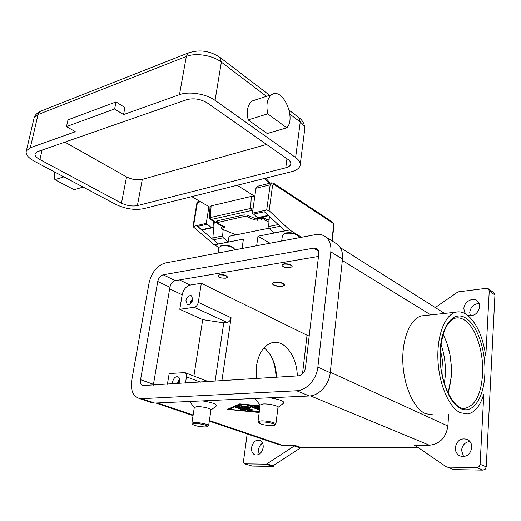 <?xml version="1.0" encoding="UTF-8"?>
<svg xmlns="http://www.w3.org/2000/svg" width="521" height="521" viewBox="0 0 521 521"><rect width="100%" height="100%" fill="white"/><g stroke="black" fill="none" stroke-linecap="round" stroke-linejoin="round"><path stroke-width="0.78" d="M443.078 334.567C446.243 340.382 448.555 347.168 450.027 354.918L451.381 366.217L451.342 376.344L448.112 393.283M494.943 294.997L486.249 466.855L480.102 464.283L483.807 394.032C480.303 405.748 474.996 412.391 467.884 413.967L460.29 412.71C448.952 407.376 438.923 384.179 437.933 359.796C436.858 335.394 444.895 314.938 455.647 312.242C459.17 311.343 462.707 312.04 466.256 314.339C476.142 321.776 482.661 335.693 485.806 356.09L489.252 290.913L494.943 294.997L493.875 292.769M433.251 414.872L425.423 413.661C413.778 408.49 403.651 385.957 402.831 362.251C401.925 338.533 410.366 318.585 421.476 315.889L425.149 315.498M451.954 469.056L453.804 469.61L483.006 470.124L485.227 469.193L486.249 466.855M480.102 464.283L479.066 466.64L476.832 467.591L483.006 470.124M453.804 469.61L447.48 467.129L476.832 467.591M447.48 467.129L446.035 466.666L415.419 445.663L414.065 445.247L429.369 445.221C439.861 444.035 446.028 437.627 447.878 426.002L448.627 414.469M471.798 447.617C470.183 454.885 466.152 457.627 459.704 455.849C456.683 454.136 455.217 451.394 455.302 447.611C456.969 440.291 461.052 437.594 467.565 439.522C470.443 441.228 471.857 443.925 471.798 447.617M469.877 441.43C465.064 442.14 462.283 445.09 461.541 450.287L463.579 456.611M435.256 307.553L457.966 291.903L486.484 288.315L488.503 288.927L489.252 290.913M466.048 314.202L464.341 311.682L463.879 308.491C464.003 301.978 472.58 296.944 477.138 300.799C478.916 302.239 479.763 304.231 479.678 306.771C477.874 313.948 473.765 316.729 467.35 315.101M479.138 303.437C473.836 303.912 470.697 306.882 469.74 312.353L470.339 315.837M282.389 235.622L283.938 233.87L285.619 233.369C291.037 232.757 295.348 233.649 298.559 236.046L299.158 237.713M283.802 233.929L286.244 232.9C291.115 232.353 294.99 233.154 297.875 235.31L297.979 235.42M234.704 249.891L234.235 248.712C231.122 246.296 226.895 245.352 221.555 245.866L218.983 247.338L218.11 253.024M234.235 248.712L233.597 247.976C230.803 245.801 227 244.948 222.2 245.417L220.194 246.27M269.754 397.79C280.858 399.6 285.319 401.515 283.131 403.547L277.973 407.415M255.765 399.581L255.785 398.428M202.435 400.877C213.278 402.648 217.791 404.472 215.974 406.328L210.953 409.975M190.25 402.264L190.145 401.437M209.305 421.111L279.184 444.752L282.929 445.468L295.114 445.448L266.381 464.185L244.72 463.853L243.854 463.123L243.509 461.176L247.175 433.928M418.142 447.532L301.112 447.513L295.114 445.448M259.184 412.456L227.462 409.376L239.732 403.879L260.057 405.82M260.161 405.019L263.424 403.951C269.09 403.632 279.002 405.983 277.973 407.389L275.876 424.211L274.867 424.98M258.826 423C258.462 422.394 259.412 422.056 261.679 421.977C267.501 421.743 277.348 424.302 274.476 425.273L271.877 425.631C265.625 425.429 261.275 424.55 258.826 423L257.986 421.606L261.223 420.87C266.908 420.649 276.892 422.928 275.876 424.211M208.641 425.566L210.959 409.962C211.988 408.698 202.05 406.341 196.899 406.64L194.281 407.5M207.658 426.445L208.615 425.742C209.637 424.595 199.634 422.31 194.463 422.518L191.878 423.091L191.949 423.475M194.919 423.553C193.115 423.612 192.347 423.886 192.62 424.368C195.043 425.859 199.256 426.725 205.261 426.966L207.325 426.692C209.989 425.846 200.155 423.339 194.919 423.553M273.473 465.513L273.369 466.334L272.509 466.067L301.112 447.513M265.814 464.27L273.349 466.341M272.783 466.425L252.223 466.061L245.215 463.944M244.883 463.905L252.223 466.061M262.604 443.124C260.357 444.556 258.989 446.79 258.501 449.812L259.08 454.319M251.558 447.565C252.932 442.003 255.713 439.6 259.92 440.356C262.363 441.561 263.444 443.964 263.151 447.572C261.796 453.12 259.035 455.543 254.854 454.846C252.34 453.641 251.246 451.212 251.558 447.565M276.058 377.263C275.811 370.346 274.456 363.886 271.995 357.875M276.592 377.23C275.922 364.101 271.741 354.287 264.049 347.781M256.273 378.539L256.41 366.217C258.683 352.847 264.043 344.967 272.496 342.577C284.681 339.536 297.048 356.696 297.289 375.895M442.687 377.549L442.909 374.983C443.423 366.686 442.589 358.591 440.395 350.705M228.68 408.835L229.383 408.9M240.025 403.905L229.416 408.653L229.325 409.311L259.217 412.209M260.025 406.08L240.695 404.237L229.325 409.311M259.705 408.497L253.011 405.872L259.986 406.347M259.92 406.868L256.703 406.562L259.81 407.728M235.772 407.591L237.674 407.52L245.313 410.424L243.118 410.274L235.818 407.259M259.25 411.961L248.784 410.822L237.374 406.517L239.595 406.673L250.23 410.587L259.315 411.466M259.504 410.027L250.021 406.497L250.497 407.871L244.186 406.719L252.874 409.929L250.946 409.994L239.4 405.618L247.696 406.829L247.175 405.312L249.435 405.468L259.608 409.265M247.722 406.68L250.243 407.135M244.186 406.719L244.258 406.204M250.021 406.497L250.113 405.82L259.595 409.363M247.449 405.208L247.696 406.829M240.91 405.592L251.747 409.513M238.905 406.497L249.552 410.333M237.016 407.35L243.861 409.78M254.417 405.813L259.797 407.826M256.703 406.562L256.775 406.035M302.493 373.922L307.045 335.224L201.314 283.274L198.286 302.375C197.648 305.098 196.287 306.739 194.19 307.292L179.771 309.298L182.168 294.782C183.418 289.481 186.088 286.25 190.165 285.078L201.314 283.274M193.897 376.064L202.702 319.64L223.75 322.844L227.097 322.44C229.175 321.939 230.503 320.363 231.096 317.732L221.9 380.753M185.476 383.104L186.466 376.839C186.72 374.742 186.199 373.336 184.909 372.619L169.175 373.524L167.397 384.27M309.305 334.996L307.045 335.224M223.75 322.844L215.095 381.196M202.702 319.64L179.771 309.298M318.481 256.443L175.31 280.637C172.581 281.438 170.79 283.639 169.924 287.227L153.317 385.175M163.164 274.801L313.649 248.159L316.911 248.797C318.37 249.898 318.989 251.61 318.774 253.929L305.449 367.976C304.544 372.515 302.219 375.133 298.461 375.823L142.611 385.56C140.846 384.609 140.162 382.655 140.566 379.698L157.733 281.496C158.625 277.862 160.435 275.635 163.164 274.801L175.31 280.637M315.251 234.684C319.113 233.988 322.486 234.652 325.378 236.684C329.611 239.966 331.421 245.026 330.822 251.864L317.869 367.097C316.742 379.158 306.452 390.555 296.683 390.757L141.705 398.676L137.948 398.044C132.542 395.178 130.471 389.272 131.728 380.323L149.045 282.981C151.683 272.216 157.075 265.56 165.209 263.007L315.251 234.684M335.739 243.242L336.97 244.023C341.203 247.299 343.039 252.314 342.479 259.067L330.229 372.736C329.168 384.635 318.995 395.817 309.279 395.98L154.698 403.065L150.927 402.427L139.003 398.402M192.803 299.575C191.682 303.365 189.82 304.974 187.215 304.394L185.919 300.584C187.046 296.794 188.908 295.199 191.52 295.785L192.803 299.575M192.855 298.142L190.158 302.551L190.106 304.01M217.882 275.681L219.458 274.626C223.952 274.489 226.602 275.303 227.41 277.074M281.972 265.059L283.919 263.821C288.634 263.619 291.376 264.46 292.138 266.342L292.125 266.439M274.45 282.135C280.35 281.946 283.802 282.975 284.805 285.215L282.389 286.4C276.508 286.583 273.076 285.554 272.079 283.313L274.45 282.135M273.128 284.245C272.463 283.359 273.069 282.747 274.951 282.408C279.432 281.601 286.504 284.466 283.287 285.762L281.9 286.14C278.077 286.407 275.153 285.775 273.128 284.245L272.209 283.072M283.88 264.14C288.595 263.945 291.33 264.785 292.099 266.661L290.145 267.683C285.443 267.879 282.714 267.032 281.959 265.156L283.88 264.14M225.782 278.181L227.364 277.374C226.557 275.609 223.906 274.788 219.413 274.925L217.856 275.733C218.664 277.498 221.308 278.312 225.782 278.181M172.738 383.925L172.685 381.632C173.714 377.927 175.505 376.312 178.071 376.794C179.406 377.523 179.94 378.982 179.673 381.164L178.859 383.528M179.628 378.93L177.055 383.645M179.752 379.829L177.778 383.599M192.861 299.047L190.862 302.447L190.81 303.437M256.645 245.749L257.98 236.234L289.696 229.969L301.587 237.263M257.98 236.234L269.995 243.229M289.696 229.969L269.096 210.712L272.607 185.189L273.903 184.33L332.873 223.105L333.635 225.189L331.877 240.8M257.556 186.251L255.974 188.257L252.392 213.174L266.687 210.022L269.096 210.712M218.963 247.41L214.274 244.863L243.418 239.113L242.05 248.504M196.905 202.884L192.985 226.583L214.274 244.863M192.998 226.498L206.244 223.333L208.928 206.609M223.164 229.637L222.61 235.948L223.275 237.778L228.178 241.985L218.39 244.049L197.518 226.394L207.312 224.245L206.244 223.333M252.392 213.174L253.453 214.138L264.368 211.747L284.994 230.901M284.87 230.783L274.15 232.9L269.285 228.459L268.615 226.544L269.377 216.397M268.634 215.707L258.377 217.908L257.491 217.674L253.597 214.111M269.057 228.191L229.038 236.313L228.178 241.985M207.312 224.245L211.383 227.579L212.281 227.794L212.926 226.83L213.773 221.458M218.41 243.913L213.499 239.758L212.835 237.947L214.242 222.415M212.067 227.846L202.493 229.898L201.594 229.683L197.667 226.361M236.117 234.873L221.926 229.136L221.334 228.569L225.026 226.895L216.462 222.799L243.919 216.528L247.299 216.808L247.41 215.18L244.03 214.899L243.919 216.528M268.953 222.005L264.642 220.116L264.74 218.501L263.333 218.162L257.719 218.683L254.71 218.351L254.613 219.966L264.642 220.116M254.613 219.966L247.299 216.808M217.205 222.369L217.322 220.78L216.573 221.301M223.665 226.088L221.445 227.097M264.74 218.501L269.077 220.403M217.322 220.78L244.03 214.899M247.41 215.18L254.71 218.351M284.772 284.7L283.834 285.384M191.735 196.632L210.015 207.241M254.776 196.593L251.298 196.41L211.103 205.899L210.054 206.778M209.318 217.771L210.158 219.4L211.226 219.497L210.341 217.537L209.325 217.771L210.061 206.622M237.25 185.261L237.713 185.619L237.791 185.124M254.808 196.352L237.713 185.619M116.053 101.934L67.984 119.843L66.499 126.577L75.369 131.728L30.303 147.769L26.382 150.771C25.236 154.177 27.978 157.713 34.614 161.386L116.118 204.538C125.463 208.901 134.496 210.308 143.21 208.765L291.447 171.709C296.267 170.458 299.139 168.452 300.07 165.704C300.786 162.962 299.301 160.247 295.615 157.537L215.062 100.377C206.244 93.858 188.895 91.071 179.471 94.666L123.529 114.581L124.929 107.573L116.053 101.934L114.62 108.993L123.529 114.581M248.178 119.908L267.794 113.845C266.075 105.835 266.934 99.811 270.379 95.773L271.929 94.555C282.87 87.32 296.469 118.436 286.739 127.84L267.234 133.519L248.178 119.908C246.472 112.048 247.364 106.115 250.855 102.116L252.418 100.911L255.003 100.071M286.739 127.84L267.794 113.845M253.147 207.912L250.627 208.472L251.519 210.517L252.854 209.983M66.499 126.577L114.62 108.993M83.158 187.085L74.106 189.722L54.842 179.667L54.373 171.845M63.868 176.873L54.842 179.667M207.358 102.982L288.074 159.517C290.269 161.106 291.148 162.708 290.725 164.33C290.184 165.912 288.536 167.065 285.769 167.801L137.381 205.619C132.262 206.537 126.968 205.71 121.478 203.138L39.915 159.589C36.099 157.453 34.516 155.408 35.181 153.448L37.519 151.67L186.752 99.68C193.792 97.883 200.657 98.983 207.358 102.982M121.478 203.138L126.557 176.919C131.963 179.589 137.212 180.416 142.298 179.393L266.583 144.46M126.557 176.919L64.891 142.135M213.597 222.552L215.114 222.22M444.348 383.703L445.24 376.234C445.891 365.078 444.478 354.482 441 344.433M440.46 349.721C442.492 331.265 447.396 320.754 455.172 318.188C458.239 317.419 461.319 318.018 464.413 319.992C475.673 326.869 483.95 352.287 482.563 374.586C481.085 393.928 475.556 405.077 465.976 408.034L463.43 408.145M484.817 374.931C486.236 351.805 477.679 325.443 466.021 318.266C454.468 310.125 441.756 324.264 440.238 349.48C438.369 374.501 448.334 402.837 460.544 408.516C472.736 414.566 483.703 398.239 484.817 374.931M414.065 445.247L415.888 445.989M157.459 402.935L193.122 415.029M209.39 420.538L282.929 445.468M310.509 395.869L429.369 445.221M293.948 445.833L299.94 447.891M273.043 465.8L266.941 463.911M330.288 372.202L447.878 426.002M342.33 260.467L430.756 314.899M250.946 409.994L251.037 409.337M239.699 405.852L239.751 405.514M237.68 406.751L237.726 406.413M249.963 411.062L250.034 410.509M248.784 410.822L248.875 410.164M243.118 410.274L243.209 409.617M253.304 406.106L253.349 405.761M198.286 302.375L231.096 317.732M186.466 376.839L200.442 382.14M182.168 294.782L169.638 288.914M155.799 385.019L153.448 384.172M190.165 285.078L179.504 279.927M318.552 251.142L313.649 248.159M154.698 403.065L141.705 398.676M309.279 395.98L296.683 390.757M330.229 372.736L317.869 367.097M342.479 259.067L330.822 251.864M169.924 287.227L157.733 281.496M153.428 384.296L140.566 379.698M194.19 307.292L227.097 322.44M333.902 225.691L333.635 225.189M273.466 183.164L273.903 184.33M332.281 221.926L332.873 223.105M255.974 188.257L270.178 184.805L272.607 185.189M193.499 226.14L197.407 202.474L198.677 200.631M198.69 200.637L196.918 202.793L200.539 201.712M271.734 182.786L270.178 184.805L266.687 210.022M257.491 217.674L268.256 215.355M268.615 226.544L278.194 224.584M269.285 228.459L280.018 226.283M213.499 239.758L223.275 237.778M212.835 237.947L222.61 235.948M201.594 229.683L211.383 227.579M224.603 226.479L224.544 227.325M221.809 228.231L221.92 226.668M257.621 220.298L257.719 218.683M261.731 218.162L261.633 219.784M269.123 183.431L264.577 178.429M289.845 114.112L300.239 122.005L298.676 117.479M295.615 157.537L300.239 122.005C303.847 124.845 305.286 127.723 304.551 130.647L300.259 164.226M219.986 57.408L221.36 62.123L266.439 96.346M189.618 52.432L188.302 52.953L186.316 56.457C195.662 52.536 212.744 55.304 221.36 62.123L215.062 100.377M40.846 111.071L40.13 111.422L38.046 114.555L186.316 56.457L179.471 94.666M33.754 119.329L34.112 117.792L38.046 114.555L30.303 147.769M251.298 196.41L250.627 208.472L210.341 217.537L211.103 205.899M223.118 226.27L220.598 224.831M216.482 222.487L211.226 219.497L251.519 210.517L252.672 211.22M262.291 217.068L264.479 218.397M267.892 219.882L269.188 218.859M285.769 167.801L286.973 158.749M137.381 205.619L142.298 179.393M39.915 159.589L42.09 150.081M447.057 343.626L450.027 354.918M449.336 389.226L451.336 376.364L451.381 366.217M440.46 349.767C437.633 379.737 453.96 412.352 465.976 408.034M455.647 312.242L421.476 315.889M494.064 292.906L488.366 288.81M297.875 235.31L298.559 236.046M255.733 399.548L260.148 405.11M260.194 404.791L257.986 421.606M194.274 407.565L190.198 402.199M194.313 407.298L191.878 423.091M192.62 424.368L191.917 423.43M193.03 415.608L155.799 403.013M221.008 245.762L220.233 246.251M281.679 241.021L282.441 235.225M284.726 233.356L283.938 233.87M444.569 313.427L340.259 247.592M208.42 381.626L184.909 372.619M336.97 244.023L325.378 236.684M142.611 385.56L142.962 385.683M333.922 225.645L332.196 240.995M257.14 186.355L271.33 182.891L273.551 183.216L332.496 222.037C333.902 223.932 334.378 225.111 333.928 225.58M221.451 227.013L221.334 228.569M216.58 221.21L216.462 222.799M265.723 178.143L270.262 183.151M289.168 110.224L298.976 117.707C302.779 120.429 304.707 124.259 304.752 129.182M269.631 95.304L220.285 57.636C210.23 50.778 199.569 49.215 188.302 52.953L40.13 111.422C36.789 113.181 34.783 115.304 34.112 117.792L26.382 150.771M252.418 100.911L271.929 94.555M210.269 219.458L216.508 223.014M217.433 223.542L222.552 226.459M268.693 220.233L269.096 220.077M290.835 163.457L290.725 164.33"/></g></svg>
